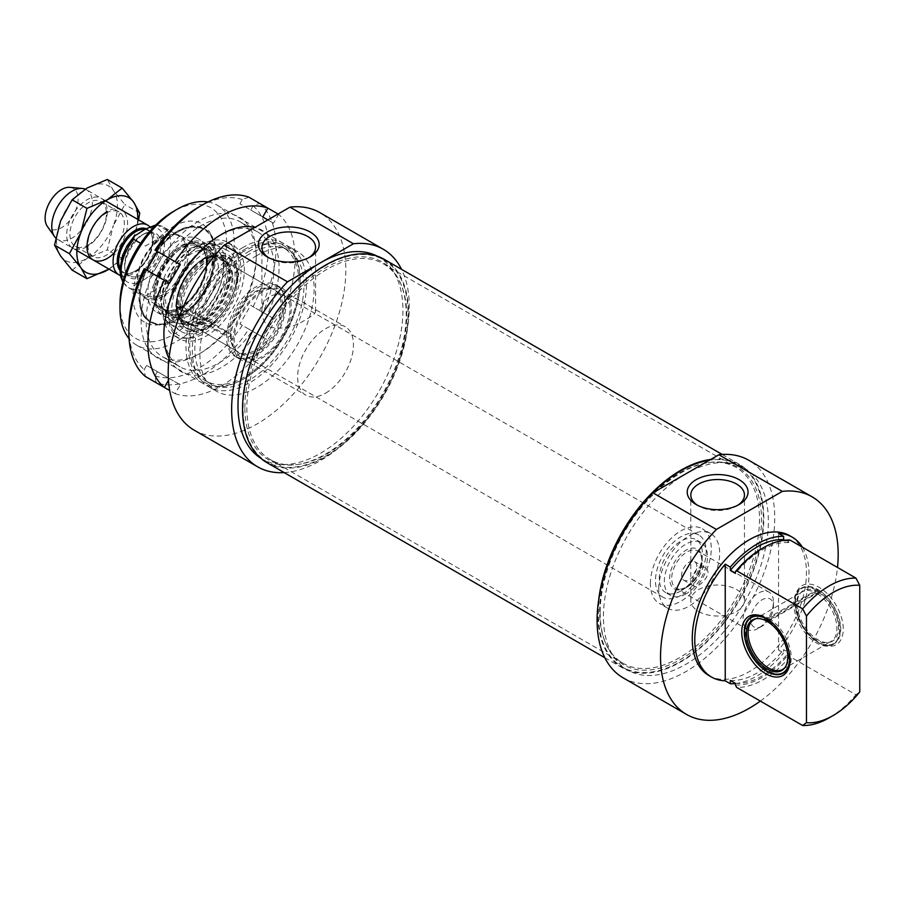 <?xml version="1.0" encoding="UTF-8"?>
<svg xmlns="http://www.w3.org/2000/svg" width="905" height="905" viewBox="0 0 905 905"><rect width="100%" height="100%" fill="white"/><g stroke="black" fill="none" stroke-linecap="round" stroke-linejoin="round"><path stroke-width="0.68" stroke-dasharray="4.53 3.39" d="M767.632 621.678L818.38 592.379L818.38 590.23L817.113 590.569L767.836 619.348M766.863 618.726L817.373 589.641L817.373 591.791L816.095 592.911L767.632 620.819M773.967 624.416A31.822 18.372 60 0 1 788.549 649.677M768.899 621.339A28.711 16.573 60 0 1 786.434 644.168A28.711 16.573 60 0 1 785.201 667.324A28.711 16.573 60 0 1 784.703 667.856M756.297 618.669A28.711 16.573 60 0 1 757.01 618.5A28.711 16.573 60 0 1 767.881 620.751M817.113 593.499A28.711 16.573 60 0 1 835.462 618.828A28.711 16.573 60 0 1 830.96 641.509A28.711 16.573 60 0 1 827.985 642.629A28.711 16.573 60 0 1 802.249 624.936A28.711 16.573 60 0 1 799.794 593.793A28.711 16.573 60 0 1 802.249 591.78A28.711 16.573 60 0 1 816.095 592.911M818.38 592.379A29.198 16.856 60 0 1 837.691 620.649A29.198 16.856 60 0 1 829.444 642.335A29.198 16.856 60 0 1 803.278 624.337A29.198 16.856 60 0 1 800.778 592.684A29.198 16.856 60 0 1 817.373 591.791M768.899 618.409A32.297 18.654 60 0 1 791.23 657.664A32.297 18.654 60 0 1 784.545 672.46A32.297 18.654 60 0 1 783.888 672.8M781.185 673.716A32.297 18.654 60 0 1 752.236 653.806A32.297 18.654 60 0 1 749.476 618.782M751.614 616.893A32.297 18.654 60 0 1 752.236 616.509A32.297 18.654 60 0 1 767.881 617.821M816.095 589.981A32.297 18.654 -120 0 0 803.81 587.413A32.297 18.654 -120 0 0 800.461 588.669A32.297 18.654 -120 0 0 800.461 625.966A32.297 18.654 -120 0 0 832.758 644.62A32.297 18.654 -120 0 0 835.53 642.346A32.297 18.654 -120 0 0 839.444 629.835A32.297 18.654 -120 0 0 817.113 590.569M818.38 590.23A31.822 18.372 60 0 1 837.872 615.536A31.822 18.372 60 0 1 836.514 641.226A31.822 18.372 60 0 1 801.966 625.095A31.822 18.372 60 0 1 805.269 587.107A31.822 18.372 60 0 1 817.373 589.641M795.031 602.719A32.297 18.654 -120 0 0 817.871 642.29A32.297 18.654 -120 0 0 834.025 643.885A32.297 18.654 -120 0 0 840.711 629.099A32.297 18.654 -120 0 0 826.616 596.587A32.297 18.654 -120 0 0 801.728 587.933A32.297 18.654 -120 0 0 795.031 602.719L795.031 601.259A34.096 19.684 60 0 1 819.149 587.334A34.096 19.684 60 0 1 843.256 629.099A34.096 19.684 60 0 1 819.149 643.014A34.096 19.684 60 0 1 795.031 601.259M766.49 618.488A32.297 18.654 60 0 1 767.123 618.839A32.297 18.654 60 0 1 789.963 658.399A32.297 18.654 60 0 1 789.952 659.123M802.396 547.197A80.749 46.619 -60 0 1 778.538 650.05L783.617 652.98L783.617 649.643L788.696 652.573L788.696 654.247A849.41 490.408 -120 0 0 789.963 656.645L855.938 694.735L859.75 691.918M778.538 650.05L778.538 533.418M789.963 540.014A849.41 490.408 -120 0 0 788.696 540.941L788.696 542.615L784.578 540.24M789.963 658.399L789.963 659.869M789.963 656.645A80.749 46.619 -60 0 1 736.67 687.415M735.392 685.017A78.961 45.589 120 0 0 788.696 654.247M735.392 683.343A77.163 44.549 120 0 0 788.696 652.573M788.696 540.941A78.961 45.589 120 0 0 762.044 548.509M788.696 542.615A77.163 44.549 120 0 0 735.392 573.385M829.297 717.744A80.749 46.619 120 0 0 855.938 694.735M696.827 566.53A10.77 6.222 120 0 0 694.588 561.609A10.77 6.222 120 0 0 686.295 564.494A10.77 6.222 120 0 0 681.601 575.32A10.77 6.222 120 0 0 683.829 580.252A10.77 6.222 120 0 0 692.121 577.367A10.77 6.222 120 0 0 696.827 566.53M692.642 581.7C693.173 571.089 697.235 566.36 704.825 567.514C714.803 572.514 698.015 589.189 694.056 586.157L692.642 581.7M650.378 583.68A43.067 24.865 -60 0 1 669.18 540.33A43.067 24.865 -60 0 1 702.371 528.792A43.067 24.865 -60 0 1 711.285 548.509A43.067 24.865 -60 0 1 692.483 591.859A43.067 24.865 -60 0 1 659.304 603.397A43.067 24.865 -60 0 1 650.378 583.68M658.75 588.51A43.067 24.865 -60 0 1 677.551 545.172A43.067 24.865 -60 0 1 710.742 533.633A43.067 24.865 -60 0 1 710.742 583.363A43.067 24.865 -60 0 1 667.675 608.228A43.067 24.865 -60 0 1 658.75 588.51M737.79 505.25A26.833 15.487 180 0 1 736.602 505.986A26.833 15.487 180 0 1 698.66 505.986L698.66 505.986A26.833 15.487 180 0 1 697.472 505.25M698.66 505.986L696.126 504.515L698.66 505.986M698.66 611.475A26.833 15.487 0 0 0 727.903 614.834A26.833 15.487 0 0 0 744.464 600.524A26.833 15.487 0 0 0 717.631 585.037A26.833 15.487 0 0 0 690.809 600.524A26.833 15.487 0 0 0 698.66 611.475M623.104 677.811A125.614 72.524 120 0 0 748.718 605.287A125.614 72.524 120 0 0 748.718 460.238M760.347 701.081A125.614 72.524 120 0 0 837.498 567.458M685.911 473.79A116.643 67.343 120 0 0 609.71 576.576A116.643 67.343 120 0 0 627.584 670.039A116.643 67.343 120 0 0 744.227 602.696A116.643 67.343 120 0 0 744.227 468.009A116.643 67.343 120 0 0 685.911 473.79M730.324 680.413A77.163 44.549 120 0 0 783.617 649.643M708.977 675.594A80.749 46.619 120 0 0 789.737 628.964A80.749 46.619 120 0 0 789.726 535.715M735.392 683.558A80.749 46.619 120 0 0 783.617 652.98M601.542 585.671A116.643 67.343 120 0 0 622.516 667.109A116.643 67.343 120 0 0 739.159 599.766A116.643 67.343 120 0 0 739.159 465.08A116.643 67.343 120 0 0 709.316 460.272M178.364 308.639L177.425 307.734L180.559 306.105L182.165 306.659L230.379 334.499L231.307 335.404L228.184 337.033L226.578 336.479L179.631 309.374A41.279 23.824 120 0 0 188.161 329.307A41.279 23.824 120 0 0 198.387 331.06A41.279 23.824 120 0 0 229.44 305.483A41.279 23.824 120 0 0 236.058 265.799A41.279 23.824 120 0 0 229.44 257.823A41.279 23.824 120 0 0 198.523 267.959A41.279 23.824 120 0 0 179.676 308.175L226.623 335.28L228.241 335.834L231.363 334.205L182.21 305.46L180.604 304.906L177.482 306.535L179.676 308.175A41.279 23.824 120 0 0 179.631 309.374L178.364 308.639A41.279 23.824 120 0 0 183.353 325.676A41.279 23.824 120 0 0 186.894 328.583A41.279 23.824 120 0 0 228.173 304.747A41.279 23.824 120 0 0 228.173 257.088A41.279 23.824 120 0 0 223.886 255.482A41.279 23.824 120 0 0 194.699 269.973A41.279 23.824 120 0 0 178.409 307.44M177.425 307.734A40.793 23.553 120 0 0 182.369 324.556A40.793 23.553 120 0 0 226.657 303.876A40.793 23.553 120 0 0 222.426 255.187A40.793 23.553 120 0 0 193.58 269.509A40.793 23.553 120 0 0 177.482 306.535M180.559 306.105A36.37 20.996 120 0 0 191.849 325.019A36.37 20.996 120 0 0 224.451 302.598A36.37 20.996 120 0 0 227.562 263.163A36.37 20.996 120 0 0 199.564 267.292A36.37 20.996 120 0 0 180.604 304.906M230.379 334.499A35.895 20.725 120 0 0 234.734 349.228A35.895 20.725 120 0 0 237.8 351.751A35.895 20.725 120 0 0 273.695 331.038A35.895 20.725 120 0 0 273.695 289.589A35.895 20.725 120 0 0 269.973 288.197A35.895 20.725 120 0 0 244.622 300.765A35.895 20.725 120 0 0 230.436 333.3M231.307 335.404A36.37 20.996 120 0 0 235.719 350.348A36.37 20.996 120 0 0 275.199 331.909A36.37 20.996 120 0 0 271.432 288.491A36.37 20.996 120 0 0 245.741 301.229A36.37 20.996 120 0 0 231.363 334.205M182.165 306.659A35.895 20.725 120 0 0 189.586 323.922A35.895 20.725 120 0 0 193.308 325.314A35.895 20.725 120 0 0 225.481 303.198A35.895 20.725 120 0 0 228.546 264.283A35.895 20.725 120 0 0 225.481 261.749A35.895 20.725 120 0 0 198.625 270.538A35.895 20.725 120 0 0 182.21 305.46M226.623 335.28A41.279 23.824 -60 0 1 255.753 286.976A41.279 23.824 -60 0 1 276.387 284.928A41.279 23.824 -60 0 1 279.928 287.835A41.279 23.824 -60 0 1 276.387 332.588A41.279 23.824 -60 0 1 239.395 358.029A41.279 23.824 -60 0 1 235.108 356.423A41.279 23.824 -60 0 1 226.578 336.479M228.184 337.033A40.793 23.553 120 0 0 240.854 358.323A40.793 23.553 120 0 0 277.416 333.187A40.793 23.553 120 0 0 280.912 288.955A40.793 23.553 120 0 0 249.475 293.616A40.793 23.553 120 0 0 228.241 335.834M262.099 290.641A41.279 23.824 120 0 0 235.13 327.01A41.279 23.824 120 0 0 241.454 360.077A41.279 23.824 120 0 0 282.733 336.253A41.279 23.824 120 0 0 282.733 288.593A41.279 23.824 120 0 0 262.099 290.641M217.472 244.599A51.359 29.65 -60 0 1 237.449 254.124A51.359 29.65 -60 0 1 230.424 306.048A51.359 29.65 -60 0 1 188.975 338.108A51.359 29.65 -60 0 1 171.339 294.035A51.359 29.65 -60 0 1 217.472 244.599M200.989 333.017A53.836 31.087 -60 0 1 184.462 338.199A53.836 31.087 -60 0 1 174.065 335.676A53.836 31.087 -60 0 1 165.819 292.541A53.836 31.087 -60 0 1 200.989 245.097A53.836 31.087 -60 0 1 214.338 240.187A53.836 31.087 -60 0 1 227.902 242.438A53.836 31.087 -60 0 1 235.277 250.176A53.836 31.087 -60 0 1 200.989 333.017M193.161 333.606A46.687 26.958 -60 0 1 180.4 331.026A46.687 26.958 -60 0 1 181.396 277.745A46.687 26.958 -60 0 1 227.031 250.244A46.687 26.958 -60 0 1 232.879 294.894A46.687 26.958 -60 0 1 193.161 333.606M191.441 226.963A53.836 31.087 120 0 0 178.093 231.884A53.836 31.087 120 0 0 142.922 279.328A53.836 31.087 120 0 0 151.18 322.463A53.836 31.087 120 0 0 205.005 291.376A53.836 31.087 120 0 0 205.005 229.214A53.836 31.087 120 0 0 191.441 226.963M188.048 237.257A42.173 24.345 -60 0 1 199.1 239.282A42.173 24.345 -60 0 1 198.67 287.722A42.173 24.345 -60 0 1 156.938 312.304A42.173 24.345 -60 0 1 152.345 271.783A42.173 24.345 -60 0 1 188.048 237.257M171.045 312.135A38.406 22.173 -60 0 1 157.199 306.727A38.406 22.173 -60 0 1 161.362 266.183A38.406 22.173 -60 0 1 194.394 242.302A38.406 22.173 -60 0 1 205.062 276.659A38.406 22.173 -60 0 1 171.045 312.135M177.312 314.612A37.331 21.55 -60 0 1 167.9 313.062A37.331 21.55 -60 0 1 165.491 311.241A37.331 21.55 -60 0 1 165.423 274.701A37.331 21.55 -60 0 1 195.819 246.85A37.331 21.55 -60 0 1 202.449 247.223A37.331 21.55 -60 0 1 205.231 248.411A37.331 21.55 -60 0 1 208.761 284.408A37.331 21.55 -60 0 1 177.312 314.612M201.227 249.961A37.331 21.55 -60 0 1 210.627 251.522A37.331 21.55 -60 0 1 211.917 252.371A37.331 21.55 -60 0 1 210.627 294.623A37.331 21.55 -60 0 1 174.688 316.863A37.331 21.55 -60 0 1 173.308 316.173A37.331 21.55 -60 0 1 169.778 280.165A37.331 21.55 -60 0 1 201.227 249.961M212.652 256.477A37.41 21.596 -60 0 1 222.076 258.038A37.41 21.596 -60 0 1 222.076 301.241A37.41 21.596 -60 0 1 184.665 322.836A37.41 21.596 -60 0 1 181.136 286.749A37.41 21.596 -60 0 1 212.652 256.477M211.894 256.036A37.41 21.596 -60 0 1 221.318 257.597A37.41 21.596 -60 0 1 221.318 300.799A37.41 21.596 -60 0 1 183.907 322.395A37.41 21.596 -60 0 1 180.367 286.308A37.41 21.596 -60 0 1 211.894 256.036M212.924 255.504A38.474 22.218 -60 0 1 225.99 259.905A38.474 22.218 -60 0 1 222.619 301.546A38.474 22.218 -60 0 1 188.24 325.28A38.474 22.218 -60 0 1 179.167 290.064A38.474 22.218 -60 0 1 212.924 255.504M243.06 247.416A80.749 46.619 120 0 0 190.31 318.571A80.749 46.619 120 0 0 202.686 383.279A80.749 46.619 120 0 0 243.06 379.286A80.749 46.619 120 0 0 300.166 280.38A80.749 46.619 120 0 0 283.435 243.411A80.749 46.619 120 0 0 243.06 247.416M244.327 249.61A78.961 45.589 -60 0 1 300.166 281.851A78.961 45.589 -60 0 1 244.327 378.55A78.961 45.589 -60 0 1 188.5 346.321A78.961 45.589 -60 0 1 244.327 249.61M207.992 201.973A80.749 46.619 -60 0 1 217.449 205.322A80.749 46.619 -60 0 1 217.449 298.56A80.749 46.619 -60 0 1 136.7 345.19A80.749 46.619 -60 0 1 129.064 338.662M244.327 251.081A77.163 44.549 120 0 0 193.919 319.069A77.163 44.549 120 0 0 205.752 380.903A77.163 44.549 120 0 0 282.914 336.355A77.163 44.549 120 0 0 282.914 247.257A77.163 44.549 120 0 0 244.327 251.081M177.075 231.295A53.836 31.087 120 0 0 141.904 278.74A53.836 31.087 120 0 0 150.162 321.875A53.836 31.087 120 0 0 163.5 324.16A53.836 31.087 120 0 0 203.998 290.799A53.836 31.087 120 0 0 212.641 239.033A53.836 31.087 120 0 0 203.998 228.626A53.836 31.087 120 0 0 177.075 231.295M173.274 226.555A56.947 32.874 -60 0 1 210.888 234.746A56.947 32.874 -60 0 1 201.747 289.498A56.947 32.874 -60 0 1 158.907 324.782A56.947 32.874 -60 0 1 133.668 287.485A56.947 32.874 -60 0 1 173.274 226.555M119.98 303.82A75.364 43.519 120 0 0 173.274 334.59A75.364 43.519 120 0 0 226.567 242.291A75.364 43.519 120 0 0 173.274 211.521M206.261 256.715A43.35 25.023 -60 0 1 234.893 262.948A43.35 25.023 -60 0 1 227.936 304.612A43.35 25.023 -60 0 1 195.322 331.479A43.35 25.023 -60 0 1 175.627 308.696A43.35 25.023 -60 0 1 206.261 256.715M206.261 248.151A53.836 31.087 120 0 0 171.09 295.584A53.836 31.087 120 0 0 179.348 338.73A53.836 31.087 120 0 0 233.185 307.643A53.836 31.087 120 0 0 233.185 245.481A53.836 31.087 120 0 0 206.261 248.151M308.899 257.631A26.833 15.487 180 0 1 307.711 258.366A26.833 15.487 180 0 1 269.769 258.366L269.769 258.366A26.833 15.487 180 0 1 268.581 257.631M269.769 258.366L267.235 256.896L269.769 258.366M269.769 327.022C282.281 329.884 294.928 327.01 307.711 318.436C312.915 315.483 315.528 313.153 315.574 311.456C316.66 309.838 285.561 287.711 269.769 296.535C264.565 299.94 261.952 304.917 261.918 311.456C261.941 318.198 264.565 323.39 269.769 327.022M249.407 254.011A77.163 44.549 120 0 0 198.998 321.999A77.163 44.549 120 0 0 210.82 383.833A77.163 44.549 120 0 0 287.982 339.285A77.163 44.549 120 0 0 287.982 250.187A77.163 44.549 120 0 0 249.407 254.011M249.407 251.081A80.749 46.619 120 0 0 196.645 322.237A80.749 46.619 120 0 0 209.032 386.944A80.749 46.619 120 0 0 289.781 340.325A80.749 46.619 120 0 0 289.781 247.076A80.749 46.619 120 0 0 249.407 251.081M257.02 255.47A80.749 46.619 120 0 0 204.259 326.637A80.749 46.619 120 0 0 216.646 391.345A80.749 46.619 120 0 0 297.394 344.715A80.749 46.619 120 0 0 297.394 251.477A80.749 46.619 120 0 0 257.02 255.47M194.213 430.192A125.614 72.524 120 0 0 319.827 357.667A125.614 72.524 120 0 0 319.827 212.618M284.181 472.602A125.614 72.524 120 0 0 383.268 394.297A125.614 72.524 120 0 0 401.537 269.328M260.561 458.088A116.643 67.343 120 0 0 262.145 459.05A116.643 67.343 120 0 0 378.788 391.707A116.643 67.343 120 0 0 378.788 257.02A116.643 67.343 120 0 0 377.159 256.138M325.54 265.731A116.643 67.343 120 0 0 249.339 368.516A116.643 67.343 120 0 0 267.224 461.98A116.643 67.343 120 0 0 383.856 394.637A116.643 67.343 120 0 0 383.856 259.95A116.643 67.343 120 0 0 325.54 265.731M325.54 393.2A39.481 22.795 120 0 0 351.332 358.414A39.481 22.795 120 0 0 345.28 326.773A39.481 22.795 120 0 0 325.54 328.73A39.481 22.795 120 0 0 299.747 363.516A39.481 22.795 120 0 0 305.8 395.157A39.481 22.795 120 0 0 325.54 393.2M262.099 292.1A39.481 22.795 120 0 0 236.307 326.886A39.481 22.795 120 0 0 242.359 358.527A39.481 22.795 120 0 0 281.828 335.732A39.481 22.795 120 0 0 281.828 290.143A39.481 22.795 120 0 0 262.099 292.1M246.861 407.85A113.057 65.273 120 0 0 270.278 459.604A113.057 65.273 120 0 0 298.288 464.401A113.057 65.273 120 0 0 383.335 394.331A113.057 65.273 120 0 0 401.492 285.641A113.057 65.273 120 0 0 383.335 263.796A113.057 65.273 120 0 0 296.218 294.08A113.057 65.273 120 0 0 246.861 407.85M244.87 407.544A114.087 65.873 -60 0 1 310.901 277.812A114.087 65.873 -60 0 1 400.904 284.215A114.087 65.873 -60 0 1 382.589 393.901A114.087 65.873 -60 0 1 296.75 464.604A114.087 65.873 -60 0 1 244.87 407.544M599.619 611.52A113.057 65.273 -60 0 1 708.083 462.659A113.057 65.273 -60 0 1 736.093 467.455A113.057 65.273 -60 0 1 736.093 598.001A113.057 65.273 -60 0 1 623.036 663.275A113.057 65.273 -60 0 1 604.891 641.419A113.057 65.273 -60 0 1 599.619 611.52M266.862 462.602A117.356 67.762 120 0 0 384.218 394.852A117.356 67.762 120 0 0 384.218 259.328M600.162 612.674A114.087 65.873 120 0 0 605.468 642.844A114.087 65.873 120 0 0 737.88 599.031A114.087 65.873 120 0 0 709.622 462.455A114.087 65.873 120 0 0 600.162 612.674M710.753 459.435A117.356 67.762 -60 0 1 739.509 464.457A117.356 67.762 -60 0 1 739.509 599.97A117.356 67.762 -60 0 1 622.154 667.732A117.356 67.762 -60 0 1 597.843 614.009A117.356 67.762 -60 0 1 598.658 600.219M762.044 626.17A16.154 9.322 -60 0 1 750.618 619.574A16.154 9.322 -60 0 1 762.044 599.789A16.154 9.322 -60 0 1 773.47 606.384A16.154 9.322 -60 0 1 762.044 626.17L758.243 628.364A21.539 12.432 120 0 0 773.47 601.995A21.539 12.432 120 0 0 769.001 592.13A21.539 12.432 120 0 0 747.473 604.563A21.539 12.432 120 0 0 747.473 629.428A21.539 12.432 120 0 0 758.243 628.364L762.044 626.17M149.755 226.714A28.711 16.573 -60 0 1 151.474 250.176A28.711 16.573 -60 0 1 133.374 273.468A28.711 16.573 -60 0 1 120.422 275.55M145.162 279.034L140.479 281.738C135.58 283.74 133.34 286.206 133.736 289.136L145.411 295.878C151.271 297.326 156.373 296.829 160.705 294.374C164.993 291.84 167.979 287.677 169.654 281.885L157.979 275.143C152.911 274.905 148.635 276.206 145.162 279.034A30.691 17.715 120 0 0 164.518 242.947A30.691 17.715 120 0 0 145.162 229.214M155.875 224.926L157.979 225.322L169.654 232.065L145.411 246.058L140.603 243.287M169.654 232.065L145.411 246.058M145.411 295.878L169.654 281.885M161.848 295.03A34.99 20.204 -60 0 1 144.359 296.772A34.99 20.204 -60 0 1 138.737 290.007A34.99 20.204 -60 0 1 144.359 256.364A34.99 20.204 -60 0 1 170.683 234.678A34.99 20.204 -60 0 1 179.348 236.16A34.99 20.204 -60 0 1 184.711 264.192A34.99 20.204 -60 0 1 161.848 295.03M685.911 593.929A30.51 17.614 -60 0 1 670.662 595.445A30.51 17.614 -60 0 1 670.662 560.218A30.51 17.614 -60 0 1 701.16 542.604A30.51 17.614 -60 0 1 705.843 567.05A30.51 17.614 -60 0 1 685.911 593.929M680.832 590.999A30.51 17.614 -60 0 1 665.582 592.515A30.51 17.614 -60 0 1 665.582 557.288A30.51 17.614 -60 0 1 696.092 539.674A30.51 17.614 -60 0 1 700.764 564.12A30.51 17.614 -60 0 1 680.832 590.999M680.832 595.4A35.895 20.725 -60 0 1 662.89 597.176A35.895 20.725 -60 0 1 662.89 555.738A35.895 20.725 -60 0 1 698.784 535.013A35.895 20.725 -60 0 1 704.282 563.77A35.895 20.725 -60 0 1 680.832 595.4M162.945 296.399A35.895 20.725 -60 0 1 145.004 298.175A35.895 20.725 -60 0 1 139.246 291.24A35.895 20.725 -60 0 1 145.004 256.737A35.895 20.725 -60 0 1 172.007 234.497A35.895 20.725 -60 0 1 180.898 236.013A35.895 20.725 -60 0 1 186.396 264.769A35.895 20.725 -60 0 1 162.945 296.399M85.172 189.156A28.711 16.573 -60 0 1 86.416 189.756A28.711 16.573 -60 0 1 90.817 212.766A28.711 16.573 -60 0 1 72.061 238.072A28.711 16.573 -60 0 1 57.705 239.486A28.711 16.573 -60 0 1 55.748 237.992M69.877 187.335A23.326 13.473 -60 0 1 77.536 204.338A23.326 13.473 -60 0 1 61.608 227.63A23.326 13.473 -60 0 1 47.332 226.374M106.1 213.207A25.793 14.899 -60 0 1 118.996 211.928A25.793 14.899 -60 0 1 122.956 232.608A25.793 14.899 -60 0 1 106.1 255.334A25.793 14.899 -60 0 1 93.204 256.613A25.793 14.899 -60 0 1 89.244 235.945A25.793 14.899 -60 0 1 106.1 213.207M114.324 252.88A28.711 16.573 120 0 0 127.277 219.293A28.711 16.573 120 0 0 107.288 211.521M88.17 244.995A25.793 14.899 120 0 0 105.025 222.257A25.793 14.899 120 0 0 101.077 201.589A25.793 14.899 120 0 0 75.273 216.476A25.793 14.899 120 0 0 75.273 246.262A25.793 14.899 120 0 0 88.17 244.995M108.985 269.09A43.067 24.865 120 0 0 133.657 237.314A43.067 24.865 120 0 0 137.696 219.361M86.982 246.68A28.711 16.573 -60 0 1 69.402 221.668A28.711 16.573 -60 0 1 104.561 201.363A28.711 16.573 -60 0 1 86.982 246.68M72.117 270.12L86.982 258.4L107.288 249.825L113.363 225.594A43.067 24.865 -60 0 1 86.982 258.4A43.067 24.865 -60 0 1 60.612 256.047A43.067 24.865 -60 0 1 60.612 220.888A43.067 24.865 -60 0 1 86.982 188.07A43.067 24.865 -60 0 1 113.363 190.435A43.067 24.865 -60 0 1 113.363 225.594L124.867 204.507L113.363 190.435L107.288 179.495M138.589 219.881L133.657 237.314L122.152 258.4L108.996 269.102M139.732 213.082L124.867 204.507M122.152 258.4L107.288 249.825M168.454 380.326L169.45 378.595L180.219 384.817L175.106 393.652L169.688 390.519M180.219 384.817L146.61 365.416L144.212 369.568A25187.349 20565.333 -60 0 0 145.309 376.446M248.83 329.115L267.869 340.099L262.767 337.158L273.525 318.503L250.685 305.324L239.927 323.967L248.83 329.115A104.086 60.092 -60 0 1 156.079 382.668A25187.349 20565.333 120 0 1 154.981 375.779L157.38 371.627M169.45 378.595L146.61 365.416M273.525 318.503L250.685 305.324M262.767 337.158L239.927 323.967M262.767 216.974L239.927 203.783L250.685 210.005L253.083 205.854A25187.349 20565.333 120 0 1 259.599 203.365L267.869 208.127M248.83 197.143A25187.349 20565.333 -60 0 0 242.314 199.632L239.927 203.783M278.061 214.021L278.638 214.349L273.525 223.184L267.857 219.915M273.525 223.184L250.685 210.005M175.106 393.652A104.086 60.092 120 0 0 267.869 340.099M278.638 321.456A104.086 60.092 120 0 0 278.638 214.349M168.997 358.516A81.427 47.015 120 0 0 254.203 336.717A81.427 47.015 120 0 0 262.201 230.379A81.427 47.015 120 0 0 254.814 227.438M259.599 203.365A104.086 60.092 -60 0 1 259.599 310.46M242.314 199.632A98.702 56.981 120 0 0 198.648 207.121M253.083 306.705A98.702 56.981 120 0 0 253.083 205.854M154.981 375.779A98.702 56.981 120 0 0 242.314 325.359M169.45 283.276L144.212 268.706M157.38 251.443L154.981 250.063M128.861 327.995A98.702 56.981 120 0 0 144.212 369.568M157.934 358.222A81.427 47.015 -60 0 1 163.681 255.086A81.427 47.015 -60 0 1 224.157 213.376A81.427 47.015 -60 0 1 256.228 254.463A81.427 47.015 -60 0 1 198.648 354.194A81.427 47.015 -60 0 1 157.934 358.222M257.868 232.019A77.841 44.945 -60 0 1 257.868 321.897A77.841 44.945 -60 0 1 180.027 366.842L180.027 366.842A77.841 44.945 -60 0 1 163.907 331.207A77.841 44.945 -60 0 1 218.953 235.877A77.841 44.945 -60 0 1 257.868 232.019L240.108 221.759A77.841 44.945 120 0 0 162.267 266.704A77.841 44.945 120 0 0 162.267 356.581L162.267 356.581A77.841 44.945 120 0 0 201.182 352.724A77.841 44.945 120 0 0 256.228 257.393A77.841 44.945 120 0 0 240.108 221.759M180.027 366.842L162.267 356.581L180.027 366.842M190.378 245.187A35.906 20.736 -60 0 1 196.758 245.549A35.906 20.736 -60 0 1 203.738 279.057A35.906 20.736 -60 0 1 172.572 310.392A35.906 20.736 -60 0 1 161.203 307.146A35.906 20.736 -60 0 1 161.135 271.986A35.906 20.736 -60 0 1 190.378 245.187M189.733 243.705A36.969 21.347 -60 0 1 205.05 273.717A36.969 21.347 -60 0 1 171.396 310.822A36.969 21.347 -60 0 1 156.09 280.81A36.969 21.347 -60 0 1 189.733 243.705M211.793 256.409A36.992 21.358 -60 0 1 219.248 303.718A36.992 21.358 -60 0 1 176.814 309.861A36.992 21.358 -60 0 1 211.793 256.409M210.684 256.896A35.929 20.747 -60 0 1 220.978 259.215A35.929 20.747 -60 0 1 219.734 299.883A35.929 20.747 -60 0 1 185.14 321.286A35.929 20.747 -60 0 1 179.937 287.134A35.929 20.747 -60 0 1 210.684 256.896M182.652 326.547A45.748 26.415 -60 0 1 170.151 324.024A45.748 26.415 -60 0 1 167.199 279.6A45.748 26.415 -60 0 1 205.345 243.502A45.748 26.415 -60 0 1 215.854 244.87A45.748 26.415 -60 0 1 221.578 288.627A45.748 26.415 -60 0 1 182.652 326.547M190.763 227.325A53.112 30.668 -60 0 1 201.464 295.245A53.112 30.668 -60 0 1 140.535 304.069A53.112 30.668 -60 0 1 190.763 227.325M194.326 241.16A41.913 24.197 -60 0 1 205.311 243.162A41.913 24.197 -60 0 1 204.881 291.308A41.913 24.197 -60 0 1 163.409 315.743A41.913 24.197 -60 0 1 158.85 275.459A41.913 24.197 -60 0 1 194.326 241.16M194.089 242.857A40.171 23.191 -60 0 1 198.58 242.744A40.171 23.191 -60 0 1 209.745 278.683A40.171 23.191 -60 0 1 174.156 315.788A40.171 23.191 -60 0 1 159.676 310.132A40.171 23.191 -60 0 1 162.346 270.821A40.171 23.191 -60 0 1 194.089 242.857M204.213 246.545A42.218 24.378 -60 0 1 218.558 251.375A42.218 24.378 -60 0 1 214.858 297.066A42.218 24.378 -60 0 1 177.142 323.108A42.218 24.378 -60 0 1 167.176 284.475A42.218 24.378 -60 0 1 204.213 246.545M686.929 587.198A21.539 12.432 -60 0 1 676.159 588.261A21.539 12.432 -60 0 1 676.159 563.396A21.539 12.432 -60 0 1 697.687 550.964A21.539 12.432 -60 0 1 700.99 568.216A21.539 12.432 -60 0 1 686.929 587.198M144.845 229.395A24.231 13.982 -60 0 1 147.9 230.436A24.231 13.982 -60 0 1 151.61 249.848A24.231 13.982 -60 0 1 135.784 271.195A24.231 13.982 -60 0 1 123.68 272.394A24.231 13.982 -60 0 1 119.901 267.982M119.856 270.222A24.944 14.401 120 0 0 134.913 271.274A24.944 14.401 120 0 0 151.52 248.151A24.944 14.401 120 0 0 146.067 228.694M141.802 274.668A24.231 13.982 120 0 0 157.628 253.321A24.231 13.982 120 0 0 153.918 233.909A24.231 13.982 120 0 0 129.687 247.891A24.231 13.982 120 0 0 129.687 275.867A24.231 13.982 120 0 0 141.802 274.668M142.82 276.421A25.657 14.819 -60 0 1 127.107 254.067A25.657 14.819 -60 0 1 158.533 235.922A25.657 14.819 -60 0 1 142.82 276.421M140.479 231.918A30.691 17.715 120 0 0 121.123 268.004A30.691 17.715 120 0 0 140.479 281.738M157.979 225.322A34.99 20.204 -60 0 1 163.364 226.929A34.99 20.204 -60 0 1 157.979 275.143M133.736 289.136A34.99 20.204 -60 0 1 128.363 287.541A34.99 20.204 -60 0 1 123.046 281.466M685.911 587.775A22.964 13.258 -60 0 1 671.838 567.763A22.964 13.258 -60 0 1 699.972 551.53A22.964 13.258 -60 0 1 685.911 587.775M757.01 618.5L755.551 618.794M785.201 667.324L784.216 668.444M827.985 642.629L829.444 642.335M799.794 593.793L800.778 592.684M782.746 669.349L830.96 641.509M754.035 619.62L802.249 591.78M805.269 587.107L803.81 587.413M836.514 641.226L835.53 642.346M817.871 642.29L819.149 643.014M801.728 587.933L800.461 588.669M752.236 616.509L750.969 617.244M834.025 643.885L832.758 644.62M784.545 672.46L783.266 673.184M767.123 618.839L765.856 618.104M704.825 567.514L694.588 561.609M694.056 586.157L683.829 580.252M710.742 533.633L702.371 528.792M667.675 608.228L659.304 603.397M736.602 505.986L739.136 504.515M744.464 600.524L744.464 495.035M690.809 600.524L690.809 495.035M622.516 667.109L627.584 670.039M739.159 465.08L744.227 468.009M186.894 328.583L188.161 329.307M228.173 257.088L229.44 257.823M182.369 324.556L183.353 325.676M222.426 255.187L223.886 255.482M234.734 349.228L235.719 350.348M269.973 288.197L271.432 288.491M189.586 323.922L237.8 351.751M225.481 261.749L273.695 289.589M228.546 264.283L227.562 263.163M193.308 325.314L191.849 325.019M280.912 288.955L279.928 287.835M240.854 358.323L239.395 358.029M235.108 356.423L241.454 360.077M276.387 284.928L282.733 288.593M237.449 254.124L235.277 250.176M188.975 338.108L184.462 338.199M202.449 247.223L196.758 245.549C206.046 249.203 208.512 259.328 204.157 275.935C197.29 300.256 170.694 318.413 161.203 307.146L165.491 311.241M174.688 316.863L185.14 321.286C164.088 315.54 186.17 258.468 211.182 257.031L220.978 259.215L211.917 252.371M227.031 250.244L215.854 244.87L204.722 243.388C184.213 245.391 160.038 279.068 161.214 303.775C162.855 315.969 165.83 322.712 170.151 324.024L180.4 331.026M150.162 321.875L151.18 322.463C121.349 308.775 154.891 229.451 191.159 226.906L203.998 228.626M156.938 312.304L163.409 315.743C189.722 332.452 232.936 257.608 205.311 243.162L199.1 239.282M194.394 242.302L198.58 242.744L194.213 242.857C170.785 244.248 145.366 294.216 159.676 310.132L157.199 306.727M210.627 251.522L205.231 248.411M173.308 316.173L167.9 313.062M222.076 258.038L221.318 257.597M184.665 322.836L183.907 322.395M225.99 259.905L218.558 251.375C223.071 256.737 224.383 264.95 222.472 276.036C218.512 301.173 192.199 327.463 177.142 323.108L188.24 325.28M300.166 281.851L300.166 280.38M244.327 378.55L243.06 379.286M136.7 345.19L202.686 383.279M217.449 205.322L283.435 243.411M212.641 239.033L210.888 234.746M163.5 324.16L158.907 324.782M236.058 265.799L234.893 262.948M198.387 331.06L195.322 331.479M307.711 258.366L310.245 256.896M315.574 311.456L315.574 247.416M261.918 311.456L261.918 247.416M205.752 380.903L210.82 383.833M282.914 247.257L287.982 250.187M209.032 386.944L216.646 391.345M289.781 247.076L297.394 251.477M262.145 459.05L267.224 461.98M378.788 257.02L383.856 259.95M242.359 358.527L305.8 395.157M281.828 290.143L345.28 326.773M174.065 335.676L179.348 338.73M227.902 242.438L233.185 245.481M401.492 285.641L400.904 284.215M298.288 464.401L296.75 464.604M270.278 459.604L623.036 663.275M383.335 263.796L736.093 467.455M604.891 641.419L605.468 642.844M708.083 462.659L709.622 462.455M604.834 657.731L622.154 667.732M722.201 454.457L739.509 464.457M773.47 606.384L773.47 601.995M769.001 592.13L697.687 550.964C701.092 552.966 702.303 557.469 701.33 564.482C699.022 574.494 693.988 582.051 686.205 587.119C682.031 589.37 678.682 589.755 676.159 588.261L747.473 629.428M123.68 272.394C126.576 274.091 130.377 273.672 135.071 271.127C150.117 263.615 158.07 234.248 147.9 230.436L153.918 233.909C140.354 223.309 113.736 269.418 129.687 275.867L123.68 272.394M156.384 224.926L163.364 226.929L179.348 236.16M122.888 282.077L128.363 287.541L144.359 296.772M701.16 542.604L696.092 539.674M670.662 595.445L665.582 592.515M698.784 535.013L180.898 236.013M662.89 597.176L145.004 298.175M138.737 290.007L139.246 291.24M170.683 234.678L172.007 234.497M105.591 200.831L86.416 189.756M76.88 250.561L57.705 239.486M118.996 211.928L101.077 201.589M93.204 256.613L75.273 246.262M163.907 331.207L163.907 334.137M218.953 235.877L221.487 234.406M256.228 257.393L256.228 254.463M201.182 352.724L198.648 354.194"/><path stroke-width="1.36" d="M767.836 619.348L767.632 621.678A29.198 16.856 60 0 1 785.472 644.892A29.198 16.856 60 0 1 784.216 668.444A29.198 16.856 60 0 1 752.519 653.648A29.198 16.856 60 0 1 755.551 618.794A29.198 16.856 60 0 1 766.614 621.09L766.863 618.726M767.632 620.819L766.614 621.09M767.632 619.529A31.822 18.372 60 0 1 773.967 624.416M788.549 649.677A31.822 18.372 60 0 1 779.725 674.01A31.822 18.372 60 0 1 751.207 654.406A31.822 18.372 60 0 1 748.48 619.902A31.822 18.372 60 0 1 766.614 618.952M784.703 667.856A28.711 16.573 60 0 1 782.746 669.349A28.711 16.573 60 0 1 754.035 652.765A28.711 16.573 60 0 1 754.035 619.62A28.711 16.573 60 0 1 756.297 618.669M783.888 672.8A32.297 18.654 60 0 1 781.185 673.716L779.725 674.01M748.48 619.902L749.476 618.782A32.297 18.654 60 0 1 751.614 616.893M789.952 659.123A32.297 18.654 60 0 1 783.266 673.184A32.297 18.654 60 0 1 750.969 654.541A32.297 18.654 60 0 1 750.969 617.244A32.297 18.654 60 0 1 766.49 618.488M784.578 540.24L783.617 539.685L783.617 536.348L778.538 533.418A80.749 46.619 -60 0 1 792.271 537.185A80.749 46.619 -60 0 1 802.396 547.197M806.457 722.688A75.364 43.519 -60 0 0 833.109 715.55A75.364 43.519 -60 0 0 859.75 691.918L859.75 585.331L855.938 578.114L789.963 540.014A80.749 46.619 -60 0 0 763.311 547.774A80.749 46.619 -60 0 0 736.67 570.784L802.644 608.873L806.457 616.101L806.457 722.688L802.644 725.505L736.67 687.415A849.41 490.408 60 0 1 735.392 685.017L735.392 683.343L730.324 680.413L730.324 683.75L725.244 680.82A80.749 46.619 -60 0 1 711.511 677.053A80.749 46.619 -60 0 1 725.244 564.188L730.324 567.118L730.324 570.455L735.392 573.385L735.392 571.711A849.41 490.408 60 0 1 736.67 570.784M789.963 659.869A34.096 19.684 -120 0 0 765.856 618.104A34.096 19.684 -120 0 0 741.738 632.029A34.096 19.684 -120 0 0 765.856 673.784A34.096 19.684 -120 0 0 789.963 659.869M725.244 564.188L725.244 680.82M763.311 547.774L762.044 548.509A78.961 45.589 120 0 0 735.392 571.711M802.644 725.505A80.749 46.619 120 0 0 829.297 717.744L833.109 715.55M806.457 616.101A75.364 43.519 -60 0 1 859.75 585.331M855.938 578.114A80.749 46.619 120 0 0 802.644 608.873M697.472 505.25A26.833 15.487 180 0 1 690.809 495.035A26.833 15.487 180 0 1 717.631 479.537A26.833 15.487 180 0 1 744.464 495.035A26.833 15.487 180 0 1 737.79 505.25M696.126 504.515A30.419 17.557 0 0 0 739.136 504.515A30.419 17.557 0 0 0 739.136 479.684A30.419 17.557 0 0 0 696.126 479.684A30.419 17.557 0 0 0 696.126 504.515L696.126 504.515M685.911 473.79L718.875 454.751L782.327 491.381L716.387 529.448L652.946 492.818L685.911 473.79M652.946 492.818A125.614 72.524 120 0 0 623.104 677.811L686.544 714.441A125.614 72.524 120 0 0 760.347 701.081M837.498 567.458A125.614 72.524 120 0 0 812.158 496.868L748.718 460.238A125.614 72.524 120 0 0 718.875 454.751M716.387 529.448A125.614 72.524 120 0 0 686.544 714.441M812.158 496.868A125.614 72.524 120 0 0 782.327 491.381M783.617 539.685A77.163 44.549 120 0 0 730.324 570.455M792.271 537.185L789.726 535.715A80.749 46.619 120 0 0 749.351 539.719A80.749 46.619 120 0 0 696.601 610.875A80.749 46.619 120 0 0 708.977 675.594L711.511 677.053M783.617 536.348A80.749 46.619 120 0 0 756.965 544.12A80.749 46.619 120 0 0 730.324 567.118M730.324 683.75A80.749 46.619 120 0 0 735.392 683.558M709.316 460.272A116.643 67.343 120 0 0 680.832 470.86A116.643 67.343 120 0 0 601.542 585.671M129.064 338.662A80.749 46.619 -60 0 1 119.98 308.22A80.749 46.619 -60 0 1 177.075 209.315A80.749 46.619 -60 0 1 207.992 201.973M173.274 211.521L177.075 209.315L173.274 211.521A75.364 43.519 120 0 0 119.98 303.82L119.98 308.22M268.581 257.631A26.833 15.487 180 0 1 261.918 247.416A26.833 15.487 180 0 1 288.74 231.929A26.833 15.487 180 0 1 315.574 247.416A26.833 15.487 180 0 1 308.899 257.631M267.235 256.896A30.419 17.557 0 0 0 310.245 256.896A30.419 17.557 0 0 0 310.245 232.065A30.419 17.557 0 0 0 267.235 232.065A30.419 17.557 0 0 0 267.235 256.896L267.235 256.896M224.055 245.198L289.985 207.132L353.436 243.762L287.496 281.828L224.055 245.198A125.614 72.524 120 0 0 194.213 430.192L257.654 466.822A125.614 72.524 120 0 0 284.181 472.602M401.537 269.328A125.614 72.524 120 0 0 383.268 249.248L319.827 212.618A125.614 72.524 120 0 0 289.985 207.132M287.496 281.828A125.614 72.524 120 0 0 257.654 466.822M383.268 249.248A125.614 72.524 120 0 0 353.436 243.762M377.159 256.138A116.643 67.343 120 0 0 320.46 262.801A116.643 67.343 120 0 0 244.701 364.127A116.643 67.343 120 0 0 260.561 458.088M722.201 454.457L384.218 259.328A117.356 67.762 120 0 0 293.786 290.777A117.356 67.762 120 0 0 242.551 408.879A117.356 67.762 120 0 0 266.862 462.602L604.834 657.731M598.658 600.219A117.356 67.762 -60 0 1 710.753 459.435M120.422 275.55A28.711 16.573 -60 0 1 119.019 274.882A28.711 16.573 -60 0 1 119.019 241.737A28.711 16.573 -60 0 1 147.73 225.153A28.711 16.573 -60 0 1 149.755 226.714M140.603 243.287L133.736 239.316L134.019 236.363L145.162 229.214L155.875 224.926M55.748 237.992A28.711 16.573 -60 0 1 54.504 236.522A28.711 16.573 -60 0 1 57.705 206.34A28.711 16.573 -60 0 1 82.242 188.466A28.711 16.573 -60 0 1 85.172 189.156M54.504 236.522L47.332 226.374A23.326 13.473 -60 0 1 49.945 201.849A23.326 13.473 -60 0 1 69.877 187.335L82.242 188.466M107.288 211.521A28.711 16.573 120 0 0 87.299 250.628A28.711 16.573 120 0 0 114.324 252.88M137.696 219.361A43.067 24.865 120 0 0 133.657 202.154A43.067 24.865 120 0 0 107.288 199.79A43.067 24.865 120 0 0 80.918 232.608A43.067 24.865 120 0 0 80.918 267.767A43.067 24.865 120 0 0 107.288 270.12A43.067 24.865 120 0 0 108.985 269.09M108.996 269.102L86.982 278.706L80.918 267.767L69.402 253.694L80.918 232.608L86.982 208.376L107.288 199.79L122.152 188.07L133.657 202.154L139.732 213.082L138.589 219.881M122.152 188.07L107.288 179.495L86.982 188.07L72.117 199.79L60.612 220.888L54.538 245.108L60.612 256.047L72.117 270.12L86.982 278.706M86.982 208.376L72.117 199.79M69.402 253.694L54.538 245.108M169.688 390.519L156.079 382.668M267.857 219.915L262.767 216.974L267.869 208.127A104.086 60.092 120 0 0 175.106 261.681L180.219 264.633L169.45 283.276L144.212 268.706A98.702 56.981 120 0 0 128.861 327.995L128.861 332.395A104.086 60.092 -60 0 0 145.309 376.446L164.348 387.442L168.454 380.326M278.061 214.021L248.83 197.143A104.086 60.092 -60 0 0 202.449 204.926A104.086 60.092 -60 0 0 156.079 250.696L175.106 261.681M164.348 280.335A104.086 60.092 120 0 0 164.348 387.442M254.814 227.438A81.427 47.015 120 0 0 221.487 234.406A81.427 47.015 120 0 0 163.907 334.137A81.427 47.015 120 0 0 168.997 358.516M202.449 204.926L198.648 207.121A98.702 56.981 120 0 0 154.981 250.063L156.079 250.696M146.61 270.097L157.38 251.443L180.219 264.633M128.861 332.395A104.086 60.092 -60 0 1 145.309 269.339M119.901 267.982A24.231 13.982 -60 0 1 124.766 242.631A24.231 13.982 -60 0 1 144.845 229.395M146.067 228.694A24.944 14.401 120 0 0 123.318 242.257A24.944 14.401 120 0 0 119.856 270.222M123.046 281.466A34.99 20.204 -60 0 1 133.736 239.316M134.008 236.363L126.915 246.002L122.503 255.493L119.856 269.554L120.67 276.659L122.888 282.077M147.73 225.153L105.591 200.831M119.019 274.882L76.88 250.561"/></g></svg>
